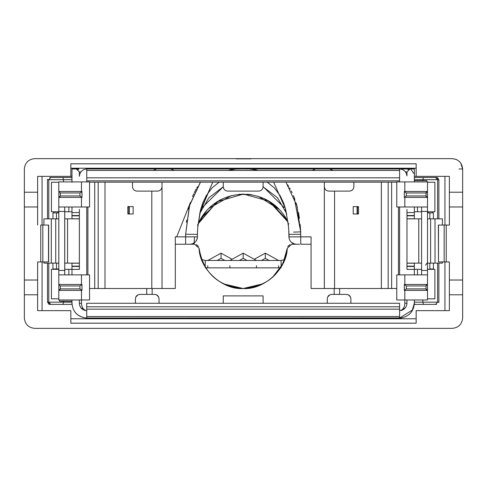 <?xml version="1.0" encoding="UTF-8"?>
<svg xmlns="http://www.w3.org/2000/svg" width="487" height="487" viewBox="0 0 487 487"><rect width="100%" height="100%" fill="white"/><g stroke="black" fill="none" stroke-linecap="round" stroke-linejoin="round"><path stroke-width="0.73" d="M294.781 244.078L291.372 242.349M294.562 244.03L292.51 243.19M289.108 238.49L288.925 234.095M192.219 243.914L190.052 244.237C194.508 243.768 196.967 241.308 197.436 236.859L197.43 234.369L197.43 236.859L195.025 236.859L197.43 236.859L196.888 239.641M288.925 236.859L288.724 229.633L288.925 236.859L300.735 236.859L300.704 231.879L293.521 232.116M263.102 186.819L277.462 197.716L286.502 213.312M288.578 227.49L288.42 225.798M286.715 213.963L285.126 209.751L286.715 213.963M284.079 207.511L263.504 187.02M199.853 213.312L208.893 197.716L223.259 186.819L202.275 207.511M201.228 209.751L199.682 213.842L201.228 209.751M194.563 236.859L190.052 236.859L194.563 236.859M288.925 234.357L300.735 234.271L300.735 244.237L311.065 244.237L300.735 244.237L300.735 236.859L311.065 236.859L288.931 236.859C289.363 241.345 291.823 243.804 296.309 244.237L291.664 244.237L287.257 248.26C282.898 273 268.197 286.417 243.165 288.511C218.133 286.417 203.438 273 199.08 248.26L194.666 244.237L186.338 244.237L194.666 244.237L199.08 248.26C199.463 269.463 222.961 290.149 243.165 288.511C263.376 290.149 286.873 269.463 287.257 248.26L291.664 244.237L299.602 244.237L291.664 244.237L287.257 248.26L282.88 263.808L272.446 277.444M273.609 182.156L285.467 208.686L288.414 225.633L288.925 232.664M286.094 182.479L296.948 205.873L300.704 231.879L294.178 197.43M273.755 182.448L274.132 182.156M193.564 243.348L191.007 244.176M191.221 244.145L192.395 243.853M197.198 238.697L197.034 239.263M197.631 229.633L197.533 231.13M196.985 239.397L196.614 240.237M300.704 231.879L300.175 224.574M311.065 236.859L311.065 288.511L324.348 288.511L324.348 182.156L324.348 288.511L311.065 288.511L311.065 236.859M212.222 182.156L212.6 182.448L200.054 212.113L197.868 226.449L197.454 232.287L197.801 227.222L200.309 210.889L212.752 182.156M197.631 229.639L197.43 234.369L185.626 234.271L185.626 236.859L197.43 236.859C196.992 241.339 194.532 243.798 190.052 244.237L188.207 244.237M86.747 168.971L399.608 168.971L86.747 168.971L86.747 170.45L86.747 168.971C82.297 169.446 79.838 171.905 79.369 176.355C79.838 171.905 82.297 169.446 86.747 168.971M334.557 288.511L334.557 191.111L334.557 288.511L324.348 288.511L381.351 288.511L381.351 182.156L381.351 288.511L334.557 288.511M200.419 182.156L189.644 205.1L185.626 234.271L189.413 205.879L200.492 182.156M86.747 178.528L86.747 170.45L86.747 181.907L86.747 180.823L399.608 180.823L399.608 181.907L399.608 178.528M399.608 180.823L399.608 168.971L399.608 180.823L86.747 180.823M337.114 288.511L324.348 288.511M358.529 213.982L353.203 213.982L353.203 206.604L358.529 206.604L358.529 213.982L357.081 213.982L357.081 206.604L358.529 206.604L353.203 206.604L353.203 213.982L358.529 213.982L358.529 206.604M400.028 310.633C404.253 309.976 406.566 307.522 406.974 303.267L406.974 299.962L406.974 303.267C406.566 307.522 404.253 309.976 400.028 310.633L402.104 310.207M399.596 307.693L399.596 318.023L401.075 317.95C409.196 316.398 413.621 311.503 414.358 303.267L414.358 299.962L414.358 303.267L411.88 311.443M414.358 274.875L414.358 269.396L406.974 269.396L406.986 212.582L414.358 212.582L414.358 206.993L414.358 218.779L414.358 215.826L406.974 215.826L414.358 215.826L406.974 215.534L414.358 215.534L414.358 212.582L406.974 212.582L406.986 269.396L414.358 269.396L414.358 274.875M414.358 181.907L414.358 168.971L409.926 168.971L406.974 171.923L406.974 175.929C406.292 171.674 403.839 169.354 399.608 168.971C403.839 169.354 406.292 171.674 406.974 175.929L406.974 171.923L409.926 168.971L414.358 168.971L414.358 181.907M399.608 206.993L399.608 274.875L399.608 206.993M86.747 274.875L86.747 206.993L86.747 274.875M76.404 168.971L78.827 168.971L77.555 170.121L78.827 168.971L76.404 168.971L79.357 171.923L79.357 176.355L79.357 171.923L76.404 168.971L71.979 168.971L71.979 181.907L71.979 168.971L76.404 168.971L76.873 169.439M71.979 206.993L71.979 212.582L79.357 212.582L71.979 212.582L71.979 206.993M79.369 212.582L79.369 269.396L79.369 212.582M79.357 269.323L79.357 266.45L71.979 266.45L79.357 266.152L71.979 266.152L71.979 269.396L79.357 269.396L71.979 269.396L71.979 274.875L71.979 263.199L71.979 266.152L79.357 266.152L79.357 261.945L79.357 263.199L71.979 263.199M71.979 303.267L71.979 299.962L71.979 303.267C72.715 311.503 77.141 316.398 85.262 317.95L86.296 318.011M79.369 303.267L79.369 303.267C79.558 306.962 81.524 309.379 85.262 310.505L86.735 310.657L85.262 310.499C81.609 309.464 79.643 307.053 79.363 303.267L79.357 299.962L79.357 303.267L81.487 303.267C81.731 307.394 83.332 309.848 86.296 310.621L86.643 310.645L86.296 310.621C83.344 309.915 81.737 307.461 81.487 303.267L79.363 303.267M223.259 186.685L223.259 182.156L223.259 186.685C223.539 189.352 225.012 190.831 227.685 191.111L258.676 191.111C261.342 190.831 262.822 189.352 263.102 186.685L263.102 182.156L263.102 186.685C262.822 189.352 261.342 190.831 258.676 191.111L227.685 191.111C225.012 190.831 223.539 189.352 223.259 186.685L223.259 182.156M324.348 182.156L324.348 186.685C324.628 189.352 326.101 190.831 328.774 191.111L349.435 191.111C352.101 190.831 353.58 189.352 353.86 186.685L353.86 182.156M132.501 182.156L132.501 186.685C132.781 189.352 134.254 190.831 136.926 191.111L157.587 191.111C160.253 190.831 161.733 189.352 162.013 186.685L162.013 288.511L175.296 288.511L175.296 236.859L185.626 236.859L185.626 234.271M199.773 253.027L199.08 248.26L194.666 244.237L190.052 244.237C194.532 243.798 196.992 241.339 197.43 236.859L185.626 236.859L185.626 244.237L175.296 244.237L185.626 244.237L185.626 236.859L175.296 236.859L175.296 288.511L162.013 288.511L162.013 186.704M399.608 177.828L86.747 177.828L399.608 177.828M399.608 170.45L86.747 170.45L399.608 170.45M157.587 191.111L136.926 191.111L157.587 191.111C160.253 190.831 161.733 189.352 162.013 186.685L162.013 182.156M381.351 288.511L388.176 288.511L388.176 182.156L388.176 288.511L391.633 288.511L391.633 182.156L391.633 288.511L396.765 288.511L381.351 288.511M87.904 274.875L87.904 206.993L87.904 274.875M162.013 288.511L89.547 288.511L94.721 288.511L94.721 182.156L94.721 288.511L98.185 288.511L98.185 182.156L98.185 288.511L105.003 288.511L105.003 182.156L105.003 288.511L151.804 288.511L151.804 191.111L151.804 288.511L162.013 288.511L149.247 288.511M127.831 206.604L133.158 206.604L133.158 213.982L127.831 213.982L127.831 206.604L129.274 206.604L129.274 213.982L127.831 213.982L133.158 213.982L133.158 206.604L127.831 206.604L127.831 213.982M398.457 274.875L398.457 206.993L398.457 274.875M353.86 186.685C353.58 189.352 352.101 190.831 349.435 191.111L328.774 191.111C326.101 190.831 324.628 189.352 324.348 186.685M136.926 191.111C134.254 190.831 132.781 189.352 132.501 186.685M406.974 212.283L406.962 209.373M391.865 288.511L394.75 288.511M383.908 288.511L391.597 288.511M102.453 288.511L94.758 288.511M91.611 288.511L94.496 288.511M79.357 219.99L79.357 221.841M79.357 214.298L79.399 209.623M79.357 216.624L79.375 209.386M227.685 191.111L258.676 191.111M328.774 191.111L349.435 191.111M358.529 213.69L357.379 213.823L357.501 206.902L357.172 206.628L358.529 206.902L357.501 206.902L357.501 213.69L358.529 213.69M357.172 206.628L357.081 213.982M399.608 218.864L399.608 219.887M86.747 218.706L86.747 219.887M129.177 206.628L128.86 206.902L129.177 206.628M127.831 206.902L128.86 206.902L128.86 213.69L129.183 213.963L127.831 213.69L128.86 213.69L128.86 206.902L127.831 206.902M129.183 213.963L129.274 206.604M281.121 260.472L284.712 259.534L281.121 260.472L281.121 267.034L281.121 260.472L205.24 260.472L281.121 260.472M281.121 267.85L205.24 267.85L281.121 267.85M205.24 260.472L205.24 267.077L205.24 260.472L201.618 259.516L205.24 260.472M221.043 253.167L232.11 259.254L221.043 253.167L221.043 258.384L224.836 260.472L221.043 258.384L221.043 253.167L207.76 260.472L221.043 253.167M265.318 253.167L278.601 260.472L265.318 253.167L265.318 258.384L269.11 260.472L265.318 258.384L265.318 253.167L254.251 259.254L265.318 253.167M243.177 253.167L256.46 260.472L243.177 253.167L243.177 258.384L246.976 260.472L243.177 258.384L243.177 253.167L229.901 260.472L243.177 253.167M229.901 265.689L229.901 267.85M207.76 265.689L207.76 267.85M217.251 260.472L221.043 258.384L217.251 260.472M261.519 260.472L265.318 258.384L261.519 260.472M278.601 265.689L278.601 267.85M239.385 260.472L243.177 258.384L239.385 260.472M256.46 265.689L256.46 267.85M299.42 218.243L298.464 212.521M297.344 207.432L296.09 202.896M294.83 199.165L293.43 195.634M292.127 192.761L291.263 191.014M290.24 189.108L289.528 187.854M288.578 186.265L287.622 184.756M197.521 186.691L196.888 187.751M196.273 188.834L194.24 192.736M193.735 193.814L192.523 196.602M189.54 205.417L188.579 209.246M186.698 220.021L186.418 222.328M185.632 233.809L185.626 234.235M179.709 244.237L185.626 244.237L179.709 244.237M152.151 288.511L152.151 294.41M334.179 294.41L334.179 288.511M315.479 168.971L312.179 170.45M333.053 170.45L329.754 168.971M289.911 244.602L287.762 246.574M263.096 283.769L243.165 288.511L223.417 283.86M198.556 246.544L196.395 244.59M156.583 168.971L153.283 170.45M174.157 170.45L170.858 168.971M406.974 173.402L406.974 175.929M399.693 310.645L400.034 310.621C402.999 309.848 404.606 307.394 404.849 303.267C404.594 307.461 402.993 309.915 400.034 310.621L399.693 310.645M417.487 211.772L414.358 211.772L417.487 211.772L417.487 206.993L417.487 211.772L421.596 211.772L417.487 211.772M414.358 269.323L417.487 269.323L414.358 269.323M402.572 310.018L405.555 307.62M406.974 171.923L405.513 171.923L406.974 171.923L409.926 168.971L407.509 168.971L408.782 170.121L407.509 168.971L399.608 168.971M68.844 269.323L71.979 269.323L68.844 269.323L68.844 274.875L68.844 269.323L64.753 269.323L68.844 269.323M71.979 211.772L68.844 211.772L71.979 211.772M71.979 182.254L71.979 178.565M80.702 307.51L84.841 310.402M86.735 310.645L85.262 310.499L86.735 310.645M401.075 317.95L86.735 318.023L86.735 307.693M80.848 171.923L79.357 171.923L80.848 171.923M81.487 299.962L81.487 303.267L81.487 299.962L58.805 299.962L58.805 290.374L58.805 299.962L81.475 299.962L81.475 290.374L58.805 290.374L81.475 290.374L81.475 299.962L89.547 299.962L81.475 299.962M146.709 294.41L146.709 288.511L146.709 294.41M399.693 318.023L400.034 318.011M406.974 303.267L404.849 303.267L404.849 299.962L404.849 303.267L406.974 303.267M339.628 288.511L339.628 294.41L339.628 288.511M71.979 218.779L79.357 218.779L79.357 215.826L71.979 215.826L79.357 215.826L71.979 215.534L71.979 218.779L71.979 212.582L71.979 215.534L79.357 215.534L79.357 212.582M86.735 318.023L399.596 318.023L399.596 316.55L86.735 316.55L86.735 318.023L85.262 317.92C77.068 316.27 72.648 311.388 72.009 303.267M67.553 218.852L67.553 263.126L79.357 263.126L79.357 218.815L64.716 218.852L67.553 218.852L67.553 263.126L64.716 263.126L79.357 263.126M414.327 303.267C413.719 311.406 409.305 316.313 401.075 317.981L399.596 318.054L412.842 309.781M414.358 263.199L414.358 269.396L414.358 266.45L406.974 266.45L414.358 266.45L406.974 266.152L414.358 266.152L414.358 263.199L406.974 263.199M442.409 263.126L427.501 263.126L442.409 263.126L442.409 261.945L442.409 263.126M421.596 263.126L406.986 263.126L418.783 263.126L418.783 218.852L406.986 218.852L421.596 218.852L418.783 218.852L418.783 263.126L421.596 263.126M406.986 263.157L418.783 263.126M427.501 218.852L442.409 218.852L442.409 225.055L442.409 218.852L435.031 218.852L435.031 263.126L435.031 218.852L430.605 218.852L430.605 263.126L430.605 218.852L427.501 218.852M406.974 218.779L414.358 218.779M417.487 274.875L417.487 269.323L421.596 269.323L417.487 269.323L417.487 274.875M399.596 310.645L401.075 310.499M68.844 206.993L68.844 211.772L64.747 211.772L68.844 211.772L68.844 206.993M410.663 168.971L413.767 173.402M86.735 309.172L86.735 316.55L399.596 316.55L399.596 309.172L86.735 309.172L399.596 309.172L399.596 306.81L86.735 306.81L86.735 309.172M86.735 303.267L86.735 306.81L399.596 306.81L399.596 303.267L86.735 303.267M135.435 298.841C135.703 296.151 137.176 294.678 139.866 294.41C137.176 294.678 135.703 296.151 135.435 298.841L135.435 303.267L135.435 298.841C135.721 296.169 137.194 294.696 139.866 294.41L154.623 294.41C157.307 294.678 158.786 296.151 159.048 298.841C158.786 296.151 157.307 294.678 154.623 294.41L139.866 294.41L154.623 294.41C157.289 294.696 158.768 296.169 159.048 298.841L159.048 303.267L159.048 298.841M263.09 295.889L263.09 303.267L263.09 295.889L223.247 295.889L223.247 303.267L223.247 295.889L263.09 295.889M327.282 298.841C327.55 296.151 329.023 294.678 331.714 294.41C329.023 294.678 327.55 296.151 327.282 298.841L327.282 303.267L327.282 298.841C327.568 296.169 329.042 294.696 331.714 294.41L346.47 294.41C349.161 294.678 350.634 296.151 350.896 298.841C350.634 296.151 349.161 294.678 346.47 294.41L331.714 294.41L346.47 294.41C349.142 294.696 350.616 296.169 350.896 298.841L350.896 303.267L350.896 298.841M71.979 263.163L71.285 263.126M71.589 218.858L71.979 218.815M55.731 218.852L58.811 218.852L55.731 218.852L55.731 263.126L58.811 263.126L43.927 263.126L43.927 261.945L43.927 263.126L51.305 263.126L51.305 218.852L55.731 218.852L43.927 218.852L51.305 218.852L51.305 263.126L55.731 263.126L55.731 218.852M429.863 213.385L429.863 212.892L427.501 212.892L429.863 212.892L428.237 212.892L428.006 211.772M381.351 168.971L388.176 168.971M391.633 168.971L407.509 168.971M138.004 294.824L135.83 297.015M158.64 296.979L156.449 294.805M329.851 294.824L327.678 297.015M350.488 296.979L348.296 294.805M43.927 225.055L43.927 218.852L43.927 225.055M427.501 211.772L434.879 211.772L434.879 182.254L427.501 182.254M426.715 180.665L427.142 181.907L426.703 180.665L421.413 180.665L426.527 180.665M429.863 268.976L433.406 268.976L429.863 268.976L429.863 263.126L429.863 268.976M429.863 212.892L433.406 212.892L433.406 218.852L433.406 212.892L429.863 212.892L429.863 218.852L429.863 212.892M427.501 298.841L434.879 298.841L434.879 269.323L427.501 269.323M58.811 269.323L51.452 269.323L51.452 298.841L58.805 298.841M58.805 182.254L51.452 182.254L51.452 211.772L58.811 211.772M414.961 180.665L414.358 180.665M421.596 274.875L421.596 206.993L421.596 274.875M406.347 288.894L406.347 285.942L406.347 288.894L426.028 288.894L427.501 290.374L426.028 288.894L406.347 288.894L404.32 290.374L404.32 284.469L406.347 285.942L426.028 285.942L427.501 284.469L426.028 285.942L426.028 288.894L427.501 290.374L427.501 274.875L427.501 299.962L396.765 299.962L396.765 274.875L427.501 274.875L427.501 270.449L427.501 274.875L404.831 274.875L404.831 284.469L427.501 284.469L427.501 274.875M426.387 196.894L426.028 195.926L427.501 197.399L427.501 181.907L396.765 181.907L427.501 181.907L427.501 197.211M427.501 193.059L427.501 191.494L426.028 192.974L427.501 191.501M426.417 196.925L427.501 197.399L427.501 270.449L421.596 270.449L427.501 270.449L427.501 211.419L421.596 211.419L427.501 211.419L427.501 206.993L396.765 206.993L427.501 206.993L427.501 197.399L404.831 197.399L404.831 206.993L404.831 197.399L404.307 197.399L404.307 191.494L427.501 191.494L404.831 191.494L404.831 181.907L404.831 191.494M415.356 180.665L425.285 180.665M433.406 263.126L433.406 268.976L433.406 263.126M427.501 266.024L427.501 268.976M429.863 212.953L429.863 213.568M432.493 269.323L432.493 268.976L432.493 269.323M432.493 212.892L432.493 211.772L432.493 212.892M427.227 191.525L426.295 192.122M404.32 197.399L404.32 191.494L406.347 192.974L426.028 192.974L426.028 195.926L427.501 197.399L426.028 195.926L406.347 195.926L404.478 197.387M426.028 288.894L426.028 285.942L427.501 284.469L404.831 284.469L404.831 274.875L396.765 274.875L396.765 299.962L427.501 299.962L427.501 284.469L404.831 284.469M426.265 285.138L426.685 284.718M427.215 284.505L426.338 285.047M426.18 289.558L426.028 288.919M426.448 289.929L426.04 289.108M427.501 290.374L404.831 290.374L404.831 299.962L404.831 290.374L404.307 290.374L404.307 284.469M406.347 195.926L406.347 192.974L406.347 195.926L426.028 195.926L426.174 192.328M427.501 262.566L425.535 265.178M437.594 302.177L437.594 263.126L437.594 302.177L438.872 302.177L438.872 263.126L438.872 302.177L422.85 302.177L437.594 302.177L435.518 304.393L437.594 302.177M437.594 218.852L437.594 179.691L422.85 179.691L422.85 180.665L422.85 179.691L414.358 179.691L437.594 179.691L437.594 218.852M422.85 299.962L422.85 302.177L422.85 299.962M396.765 181.907L396.765 206.993L396.765 181.907M404.831 197.399L427.501 197.399M406.347 285.942L426.028 285.942L427.501 284.469M404.405 290.368L404.831 290.374M406.347 192.974L426.028 192.974L427.501 191.494M414.309 304.393L415.441 304.393L414.309 304.393M414.358 302.177L422.85 302.177L423.44 304.393L435.518 304.393L415.441 304.393L423.44 304.393L422.85 302.177L414.358 302.177M415.441 177.475L423.44 177.475L422.85 179.691L423.44 177.475L435.518 177.475L415.441 177.475L414.358 177.871L415.441 177.475M438.872 218.852L438.872 179.691L437.594 179.691L435.518 177.475L436.626 177.475L435.518 177.475L437.594 179.691L438.872 179.691L438.872 218.852M436.626 304.393L435.518 304.393L436.626 304.393M414.34 303.985L415.441 304.393M438.872 179.691L436.626 177.475L438.075 177.998M438.842 302.537L438.872 302.177M53.874 211.772L53.874 212.892L53.874 211.772M53.874 268.976L53.874 269.323L53.874 268.976M71.979 177.475L70.925 177.475L71.979 177.846L70.925 177.475L71.979 177.475M71.979 179.691L63.517 179.691L63.517 181.907L63.517 179.691L48.779 179.691L48.779 218.852L48.779 179.691L47.501 179.691L47.501 218.852L47.501 179.691L71.979 179.691M48.779 263.126L48.779 302.177L63.517 302.177L63.517 301.203L63.517 302.177L71.979 302.177L48.779 302.177L48.779 263.126M58.117 269.256L56.492 268.976L58.848 268.976L56.492 268.976L56.492 263.126L56.492 268.976L52.949 268.976L56.492 268.976M70.925 304.393L49.747 304.393L62.926 304.393L63.517 302.177L62.926 304.393L70.925 304.393L71.997 304.01M49.747 177.475L70.925 177.475L62.926 177.475L63.517 179.691L62.926 177.475L50.849 177.475L48.779 179.691L50.849 177.475L49.747 177.475M47.501 302.177L47.501 263.126L47.501 302.177L48.779 302.177L50.849 304.393L48.779 302.177L47.501 302.177L49.747 304.393L48.298 303.87M52.949 218.852L52.949 212.892L52.949 218.852L52.949 212.892L56.492 212.892L52.949 212.892M56.492 218.852L56.492 212.892L56.492 218.852M58.848 212.892L56.492 212.892L58.848 212.892M58.848 206.993L58.848 208.826L58.848 206.993M58.848 273.043L58.848 274.875L58.848 273.043M58.842 290.374L58.842 284.469L58.842 290.374M60.041 289.704L58.811 290.368L60.285 288.894L60.285 285.942L79.959 285.942L60.285 285.942L60.285 288.894L60.285 285.942L58.805 284.469L58.805 197.399L58.805 284.469L81.475 284.469L81.475 274.875L58.805 274.875L89.547 274.875L81.475 274.875L81.475 284.469L58.805 284.469L60.285 285.942L58.805 284.469L58.805 274.875M58.842 197.399L58.842 191.494L58.842 197.399M64.747 208.826L64.753 212.892L64.747 208.826M64.716 206.993L64.716 274.875L64.716 270.449L58.811 270.449L64.716 270.449L64.716 211.419L58.811 211.419L64.716 211.419L64.716 206.993M64.747 274.875L64.753 212.892L64.747 274.875M52.949 263.126L52.949 268.976M62.926 177.475L62.439 177.475M47.531 179.332L47.501 179.691M89.547 206.993L58.805 206.993L81.475 206.993L81.475 197.399L58.805 197.399L81.475 197.399L81.475 206.993L89.547 206.993L89.547 181.907L89.547 206.993M60.047 196.724L58.805 197.399L60.285 195.926L60.285 192.974L58.805 191.494L81.475 191.494L81.475 181.907L58.805 181.907L58.805 191.494L60.285 192.974L79.959 192.974L81.986 191.494L81.999 197.399L81.475 197.399M58.805 181.907L89.547 181.907L81.475 181.907L81.475 191.494L58.805 191.494L58.805 181.907M81.475 284.469L81.999 284.469L81.986 290.374L79.959 288.894L79.959 285.942L81.986 284.469L81.999 290.374L81.475 290.374M89.547 299.962L89.547 274.875L89.547 299.962M58.781 197.399L82.011 197.399L79.959 195.926L60.285 195.926L79.959 195.926L79.959 192.974L79.959 195.926M58.805 299.962L58.805 290.374L60.285 288.894L79.959 288.894L79.959 285.942M81.986 197.399L81.901 191.501M79.959 192.974L60.285 192.974L60.285 195.926L58.805 197.399L58.805 206.993M64.753 268.976L64.753 263.126M58.142 268.976L58.117 269.323M59.237 299.962L59.651 301.203L64.948 301.203L59.828 301.203M70.999 301.203L61.064 301.203M71.394 301.203L71.979 301.203M221.293 199.329L219.32 200.376M241.923 194.088L251.694 194.745L238.867 194.276M250.927 158.847L236.073 158.847M243.153 158.64L243.865 158.64M244.34 328.354L242.83 328.354M42.059 176.355L42.059 225.055L42.059 176.355M42.059 261.945L42.059 310.645L42.059 261.945M37.633 280.025L37.633 310.645L37.633 294.781L24.35 294.781L24.35 318.023C25.007 324.257 28.453 327.696 34.68 328.354L452.32 328.354C458.547 327.696 461.993 324.257 462.65 318.023L462.65 294.781L449.367 294.781L449.367 310.645L416.166 310.645L416.166 323.191L70.834 323.191L70.834 310.645L37.633 310.645L70.834 310.645L70.834 323.191L416.166 323.191L416.166 310.645L449.367 310.645L449.367 261.945L449.367 294.781L462.65 294.781L462.65 318.023C461.993 324.257 458.547 327.696 452.32 328.354L34.68 328.354C28.453 327.696 25.007 324.257 24.35 318.023L24.35 192.219L37.633 192.219L37.633 176.355L70.834 176.355L70.834 163.809L416.166 163.809L416.166 176.355L449.367 176.355L449.367 192.219L449.367 176.355L416.166 176.355L416.166 163.809L70.834 163.809L70.834 176.355L71.979 176.355L37.633 176.355L37.633 225.055L37.633 206.975L24.35 206.975L24.35 294.781L37.633 294.781L37.633 280.025L24.35 280.025L37.633 280.025L37.633 261.945L37.633 280.025M444.941 261.945L444.941 310.645L444.941 261.945M444.941 225.055L444.941 176.355L444.941 225.055M449.367 206.975L449.367 192.219L462.65 192.219L462.65 168.971C461.993 162.743 458.547 159.298 452.32 158.64L34.68 158.64C28.453 159.298 25.007 162.743 24.35 168.971L24.35 192.219L24.35 168.971C25.007 162.743 28.453 159.298 34.68 158.64L452.32 158.64C458.547 159.298 461.993 162.743 462.65 168.971L462.65 294.781L462.65 280.025L449.367 280.025L462.65 280.025L462.65 206.975L449.367 206.975L449.367 225.055L449.367 206.975L462.65 206.975L462.65 192.219L449.367 192.219L449.367 206.975M48.505 261.945L37.633 261.945L40.762 261.945L40.762 225.055L48.505 225.055L48.651 261.945L48.651 225.055L42.826 225.055L42.826 261.945L48.505 261.945L48.505 225.055M449.367 225.055L446.238 225.055L446.238 261.945L449.367 261.945L438.495 261.945L446.238 261.945L446.238 225.055L449.367 225.055M438.495 225.055L446.238 225.055L444.174 225.055L444.174 261.945L444.174 225.055L438.495 225.055L438.495 261.945L438.349 225.055L438.495 261.945M37.633 192.219L24.35 192.219L24.35 206.975L37.633 206.975L37.633 192.219M40.762 261.945L42.826 261.945L42.826 225.055L40.762 225.055L40.762 261.945M310.645 168.971L310.645 168.234L310.645 168.971M176.355 168.234L176.355 168.971L176.355 168.234M416.166 168.234L70.834 168.234L416.166 168.234M171.923 168.971L171.923 168.234L171.923 168.971M139.459 168.234L139.459 168.971L139.459 168.234M315.077 168.234L315.077 168.971L315.077 168.234M347.541 168.971L347.541 168.234L347.541 168.971M414.358 176.355L416.166 176.355L414.358 176.355M176.355 318.023L176.355 318.76L176.355 318.023M310.645 318.76L310.645 318.023L310.645 318.76M70.834 318.76L416.166 318.76L70.834 318.76M347.541 318.76L347.541 318.023L347.541 318.76M315.077 318.023L315.077 318.76L315.077 318.023M139.459 318.023L139.459 318.76L139.459 318.023M171.923 318.76L171.923 318.023L171.923 318.76M207.054 210.098L198.124 223.88L216.806 201.886M288.048 222.06L269.019 201.155L243.5 194.063L217.111 201.697L198.118 223.892L217.111 201.697L243.5 194.063L268.982 201.137L288.012 221.987C269.433 184.177 215.187 185.395 198.124 223.874L216.788 201.898M205.599 211.754L198.118 223.947M194.063 243.5L194.07 244.237L194.063 243.056L194.063 243.5L193.272 243.5L194.063 243.5L194.07 244.237L194.508 236.859L194.063 243.05M292.93 244.237L292.937 243.427M288.925 223.996L288.779 223.649M198.112 223.91L197.527 225.311M208.509 208.57L231.465 195.549M247.493 194.222L251.255 194.672M269.944 201.728L286.904 219.832M266.2 199.579L279.386 209.501L258.384 196.352M218.992 200.565L200.644 218.852M264.49 198.745L265.324 199.14M190.496 202.275L176.684 236.859M116.265 158.64L107.852 158.64M459.004 168.971L462.65 168.971L459.004 168.971M101.302 328.354L104.48 328.354M452.32 158.64L456.155 159.383M288.012 221.987C269.433 184.177 215.187 185.395 198.124 223.868M288.73 229.675L288.925 233.949M288.852 231.435L288.724 229.633M267.26 182.156L274.205 187.781L280.025 195.494L283.647 203.055L285.717 209.611M285.692 209.513L288.511 226.638M197.813 227.307L197.947 225.731M229.085 170.14C239.47 168.338 236.548 169.293 240.225 168.971M257.276 170.14C246.331 168.228 248.741 169.318 246.13 168.971M219.101 182.156L212.155 187.775L206.336 195.494L202.714 203.055L200.626 209.666M197.436 233.949L197.631 229.675M197.832 226.826L200.62 209.678M89.547 182.156L396.765 182.156M428.237 269.323L428.237 268.976M60.285 195.926L60.285 192.974L58.805 191.494M64.753 212.892L64.753 218.852M58.117 211.772L58.117 212.892M59.213 299.962L59.639 301.203M462.65 168.971L460.726 162.968M106.276 328.354L106.696 328.36M380.31 328.36L380.773 328.348"/></g></svg>
